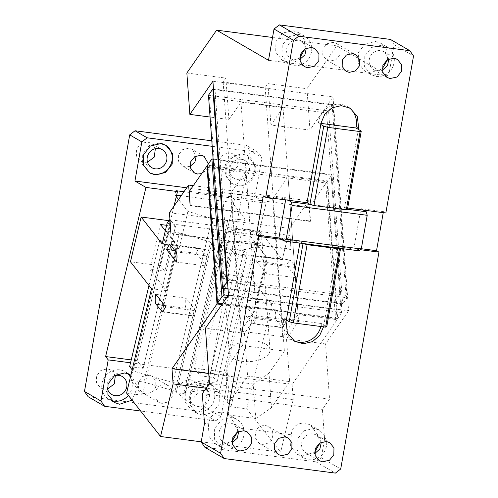 <?xml version="1.0" encoding="UTF-8"?>
<svg xmlns="http://www.w3.org/2000/svg" width="498" height="498" viewBox="0 0 498 498"><rect width="100%" height="100%" fill="white"/><g stroke="black" fill="none" stroke-linecap="round" stroke-linejoin="round"><path stroke-width="0.37" stroke-dasharray="2.49 1.87" d="M186.85 73.013L225.88 78.118L223.141 82.064L265.179 87.567L267.924 83.614L306.955 88.725L309.968 130.109L333.019 96.942L212.914 81.23M333.019 96.942L348.588 310.771L228.482 295.059M345.986 295.401L228.875 280.081L215.018 89.702L332.122 105.022L345.986 295.401L347.038 297.767L227.542 282.136M309.968 130.109L270.937 125.004L283.007 107.63L298.576 321.459L286.506 338.833L289.618 381.599L247.581 376.102L229.466 402.16L226.957 367.673L226.229 380.497L228.738 414.99L229.466 402.16M225.88 78.118L228.899 119.501L210.063 117.042M228.899 119.501L240.97 102.127L283.007 107.63M348.588 310.771L325.536 343.937L329.558 399.122L322.418 409.387L324.584 439.136L321.31 457.724L340.707 468.998M306.955 88.725L336.741 45.866L272.531 37.468M390.457 39.435L394.136 44.714L388.614 76.007L336.741 45.866M394.136 44.714L413.533 55.988M383.236 212.665L383.423 211.6L385.844 213.007M240.97 102.127L256.538 315.962L244.462 333.336L205.431 328.226M325.536 343.937L286.506 338.833M256.538 315.962L298.576 321.459M227.493 281.482L228.875 280.081M213.48 88.993L332.975 104.63L347.038 297.767L342.643 304.085L228.047 289.089M326.632 112.922L340.495 303.294L342.643 304.085L328.587 110.948L326.632 112.922L209.527 97.602L208.475 95.236L328.587 110.948L332.975 104.63L332.122 105.022M213.486 89.142L215.018 89.702M299.902 243.086L300.132 241.804L281.364 239.351M383.423 211.6L360.901 208.65L354.003 247.761L356.431 249.174L360.54 249.71M359.338 250.861L356.431 249.174L337.663 246.715L323.868 324.939L326.781 326.626M323.594 326.501L323.868 324.939L321.447 323.526L321.173 325.094L323.594 326.501L323.532 326.856M320.096 442.803L320.401 438.589L310.391 424.919L304.82 422.964C296.69 423.175 292.158 427.11 291.237 434.773L272.798 432.364A9.611 9.001 120.2 0 0 268.702 426.699A9.611 9.001 120.2 0 0 265.527 425.622A9.611 9.001 120.2 0 0 256.265 430.197L254.926 437.524L259.047 443.313L262.222 444.39C269.679 444.029 273.203 440.02 272.798 432.364L237.826 427.788L227.816 414.118L222.245 412.157C214.115 412.375 209.583 416.309 208.662 423.972L204.479 423.425M291.237 434.773L290.564 445.866L297.119 454.257L302.404 456.05L314.643 452.19M324.584 439.136L320.401 438.589M204.877 447.297L315.975 461.827L321.31 457.724M208.662 423.972L207.99 435.065L214.545 443.457L219.83 445.249L232.068 441.39M237.521 432.003L237.826 427.788M322.418 409.387L202.313 393.675M329.558 399.122L209.446 383.41M244.462 333.336L247.581 376.102M388.614 76.007L268.509 60.295M387.674 59.523L386.79 50.124L380.789 43.276L375.504 41.477L365.289 43.824L358.504 52.29L358.274 62.978L364.698 70.971L369.989 72.77L382.221 68.905M333.112 42.336L326.987 43.743L322.916 48.823L322.772 55.234L326.632 60.034L329.8 61.111L335.932 59.704L340.003 54.624L340.14 48.213L336.287 43.413L333.112 42.336M305.1 48.717L304.216 39.323L298.215 32.47L292.93 30.677L282.715 33.024L275.929 41.49L275.699 52.178L282.123 60.171L287.414 61.964L299.647 58.104M358.355 129.387L344.56 207.604L347.697 208.015M285.647 199.897L285.833 198.833L263.311 195.888M285.833 198.833L288.261 200.24M289.618 381.599L271.503 407.663L268.995 373.17L284.364 351.059L242.321 345.562L226.957 367.673M265.179 87.567L284.364 351.059M267.924 83.614L270.937 125.004M223.141 82.064L242.321 345.562M354.003 247.761L361.324 248.72M315.975 461.827L335.378 473.1M360.901 208.65L363.328 210.063M293.583 340.607A20.02 18.756 120.2 0 1 292.345 339.947A20.02 18.756 120.2 0 1 283.636 320.183L283.91 318.62L286.338 320.027M300.132 241.804L303.039 243.497M337.663 246.715L340.576 248.409M320.868 326.507A20.02 18.756 120.2 0 0 321.173 325.094M238.735 431.399L234.122 424.265L230.686 423.101A10.408 9.755 120.2 0 0 219.637 430.123A10.408 9.755 120.2 0 0 223.664 442.268A10.408 9.755 120.2 0 0 226.802 443.394L232.143 442.747M321.31 442.205L316.697 435.071L313.261 433.901A10.408 9.755 120.2 0 0 302.211 440.929A10.408 9.755 120.2 0 0 306.239 453.074A10.408 9.755 120.2 0 0 309.376 454.195L314.717 453.547M314.226 428.423L304.01 430.77L297.225 439.236L296.995 449.924L303.419 457.917L308.71 459.716A16.017 15.002 120.2 0 0 326.7 442.149L324.559 435.202L319.517 430.222L314.226 428.423M231.651 417.623L221.436 419.97L214.65 428.436L214.42 439.124L220.844 447.117L226.136 448.91A16.017 15.002 120.2 0 0 243.136 438.103A16.017 15.002 120.2 0 0 236.942 419.422A16.017 15.002 120.2 0 0 231.651 417.623M268.995 373.17L253.252 384.033L255.767 418.525L228.738 414.99M255.767 418.525L271.503 407.663M381.81 45.144L371.595 47.491L364.81 55.95L364.58 66.639L371.004 74.638L376.295 76.431A16.017 15.002 120.2 0 0 393.289 65.624A16.017 15.002 120.2 0 0 387.095 46.937A16.017 15.002 120.2 0 0 381.81 45.144M299.236 34.337L289.021 36.684L282.235 45.15L282.005 55.838L288.429 63.831L293.72 65.63A16.017 15.002 120.2 0 0 310.715 54.817A16.017 15.002 120.2 0 0 304.521 36.136A16.017 15.002 120.2 0 0 299.236 34.337M344.56 207.604L347.467 209.297L309.937 204.385M321.005 123.404L318.39 123.068L320.818 124.475M318.39 123.068L318.67 121.5L321.092 122.913M348.681 107.4A20.02 18.756 120.2 0 0 347.492 106.647A20.02 18.756 120.2 0 0 318.67 121.5M388.894 58.92L384.282 51.786L380.846 50.615A10.408 9.755 120.2 0 0 369.796 57.644A10.408 9.755 120.2 0 0 373.824 69.788A10.408 9.755 120.2 0 0 376.961 70.909L382.302 70.262M306.32 48.119L301.707 40.985L298.271 39.815A10.408 9.755 120.2 0 0 287.221 46.843A10.408 9.755 120.2 0 0 291.249 58.988A10.408 9.755 120.2 0 0 294.386 60.109L299.728 59.461M253.252 384.033L226.229 380.497M340.495 303.294L223.39 287.975L222.538 288.373M209.527 97.602L223.39 287.975M283.91 318.62L321.447 323.526M225.712 372.261L266.063 203.14L234.533 199.013L194.183 368.14L225.712 372.261L228.321 375.592L221.062 416.726L204.572 407.146L249.815 150.583L261.942 157.629L255.044 196.735L186.725 187.802M234.533 199.013L233.058 198.154L232.043 202.4L244.948 218.896L236.052 256.184L230.45 249.031L200.202 375.828L213.717 377.596L217.078 381.898L188.499 384.649L172.899 382.607L133.003 370.898L132.157 369.821M194.183 368.14L200.202 375.828M129.636 366.596L143.15 368.364L139.739 364.007L228.321 375.592M266.063 203.14L255.044 196.735M233.058 198.154L183.986 191.736M232.043 202.4L181.197 195.751M176.622 195.154L174.991 194.936L176.28 196.586M244.948 218.896L227.648 220.558L212.048 218.516L187.895 211.432L178.577 199.524M176.006 190.69L174.991 194.936M236.052 256.184L247.332 255.101L217.078 381.898M227.648 220.558L188.499 384.649M247.332 255.101L243.964 250.799L230.45 249.031M243.964 250.799L213.717 377.596M221.062 416.726L215.734 420.835L140.598 411.006M130.544 362.799L139.739 364.007L137.131 360.677L131.235 359.905M161.975 403.399L158.8 402.322L154.946 397.522L155.09 391.111L159.155 386.031L165.286 384.624L168.461 385.701L172.314 390.5L172.177 396.912L168.106 401.986L161.975 403.399M130.906 375.075L137.591 386.946L132.101 400.143M202.163 415.058L196.872 413.259L190.46 405.304L190.653 394.653L197.364 386.18L207.678 383.765L212.963 385.564L219.394 393.557L219.157 404.245L212.378 412.711L202.163 415.058M249.815 150.583L246.137 145.298L258.263 152.344L261.942 157.629M212.192 146.319L258.263 152.344M208.419 163.892L206.602 169.855L201.671 173.603M243.31 154.392L248.602 156.185L255.673 167.017C257.41 177.083 247.562 187.354 237.795 185.679L232.504 183.887L226.104 175.962L226.254 165.348L232.896 156.864L243.31 154.392M215.734 420.835L199.244 411.248L204.572 407.146M199.244 411.248L88.14 396.719M211.793 140.81L246.137 145.298M229.92 152.786L233.655 153.988L237.832 159.186L237.683 166.133L233.276 171.629L226.634 173.155L223.197 171.991L219.045 166.867L219.114 159.995L223.378 154.473L229.92 152.786M190.174 166.32L185.486 166.973L182.312 165.896L178.458 161.097L178.595 154.685L182.666 149.612L188.792 148.199L191.967 149.282L196.231 155.899M147.508 162.18L144.059 162.354L140.623 161.19L136.471 156.067L136.539 149.195L140.803 143.673L147.346 141.986L151.081 143.187L155.351 148.678M145.484 393.818L142.31 392.735L138.456 387.942L138.6 381.53L142.665 376.451L148.796 375.044L151.971 376.121L155.824 380.92L155.687 387.332L151.616 392.405L145.484 393.818M189.919 379.625L193.66 380.827L197.837 386.025L197.687 392.972L193.274 398.475L186.638 400L183.196 398.83L179.043 393.706L179.118 386.84L183.382 381.319L189.919 379.625M107.512 389.019L104.063 389.199L100.621 388.029L96.469 382.906L96.544 376.034L100.808 370.512L107.344 368.825L111.085 370.026L115.355 375.517M174.014 206.085L137.131 360.677M143.15 368.364L173.397 241.567L179 248.726L187.895 211.432M133.003 370.898L163.257 244.101L179 248.726M172.899 382.607L212.048 218.516M148.989 285.472L159.889 239.799L163.257 244.101M173.397 241.567L159.889 239.799M111.801 400.61A16.017 15.002 -59.8 0 1 108.962 399.359A16.017 15.002 -59.8 0 1 102.713 380.827A16.017 15.002 -59.8 0 1 119.464 369.827A16.017 15.002 -59.8 0 1 119.769 369.865A16.017 15.002 -59.8 0 1 125.054 371.657A16.017 15.002 -59.8 0 1 127.55 373.506M130.401 377.173A16.017 15.002 -59.8 0 1 128.359 395.368M196.828 411.958L191.537 410.159L185.125 402.203L185.318 391.553L192.029 383.074L202.344 380.665A16.017 15.002 -59.8 0 1 207.629 382.464A16.017 15.002 -59.8 0 1 213.823 401.145A16.017 15.002 -59.8 0 1 196.828 411.958M242.339 153.826A16.017 15.002 -59.8 0 1 247.631 155.619A16.017 15.002 -59.8 0 1 253.824 174.306A16.017 15.002 -59.8 0 1 236.824 185.113L231.533 183.32L225.133 175.396L225.289 164.788L231.925 156.297L242.339 153.826M149.444 172.781L142.559 164.595L142.714 153.982L149.35 145.497L159.765 143.026A16.017 15.002 -59.8 0 1 165.056 144.818A16.017 15.002 -59.8 0 1 165.535 145.111M241.076 159.267L241.374 159.304A10.408 9.755 -59.8 0 1 244.811 160.468A10.408 9.755 -59.8 0 1 248.838 172.613A10.408 9.755 -59.8 0 1 237.789 179.641A10.408 9.755 -59.8 0 1 234.353 178.471A10.408 9.755 -59.8 0 1 230.269 166.475A10.408 9.755 -59.8 0 1 241.076 159.267M201.074 386.106L201.379 386.143A10.408 9.755 -59.8 0 1 204.815 387.307A10.408 9.755 -59.8 0 1 208.843 399.452A10.408 9.755 -59.8 0 1 197.793 406.48A10.408 9.755 -59.8 0 1 194.351 405.316A10.408 9.755 -59.8 0 1 190.273 393.32A10.408 9.755 -59.8 0 1 201.074 386.106M107.195 387.575A10.408 9.755 -59.8 0 1 113.942 375.959M222.338 237.048A20.424 10.296 175.8 0 0 221.112 241.038A20.424 10.296 175.8 0 0 238.293 249.915A20.424 10.296 175.8 0 0 260.622 242.059A20.424 10.296 175.8 0 0 261.848 238.069A20.424 10.296 175.8 0 0 244.661 229.192A20.424 10.296 175.8 0 0 222.338 237.048M201.236 441.819L280.66 452.215L293.21 399.601L206.11 388.21M293.21 399.601L292.108 384.425L208.724 373.519M185.144 393.874L220.732 244.699L211.725 243.522L176.136 392.692L185.144 393.874L183.967 392.374L206.259 390.227L219.344 391.938L230.948 406.766L246.709 408.827L280.66 452.215M126.604 393.115L142.366 395.175L177.954 246.006L166.351 231.178L130.762 380.348L142.366 395.175M130.762 380.348L143.847 382.059L174.96 391.191L176.136 392.692M231.215 228.819L235.51 234.309L224.835 279.061L220.539 273.57L231.215 228.819L261.238 232.747L282.298 259.657L287.209 239.059L167.104 223.347M169.426 212.683L289.537 228.395L291.044 249.093L289.743 235.417L287.209 239.059M289.537 228.395L308.748 200.756L310.254 221.448L310.528 221.056L190.417 205.344M207.573 166.083L245.993 171.107L230.624 193.218L272.661 198.721L288.031 176.603L327.068 181.714L309.501 206.981L310.528 221.056M327.068 181.714L337.109 319.666L292.108 384.425M246.709 408.827L271.622 304.409L250.562 277.498L220.539 273.57M261.238 232.747L250.562 277.498M255.773 318.602L285.802 322.53L282.615 327.728L276.29 320.102C275.089 317.992 274.964 314.593 275.917 309.899L245.894 305.971L255.773 318.602A8.005 2.608 97.5 0 1 252.586 323.8A8.005 2.608 97.5 0 1 251.845 323.314L246.261 316.174A8.005 2.608 97.5 0 1 245.894 305.971M285.802 322.53L275.917 309.899M296.478 277.778L286.593 265.148L289.78 259.95L290.521 260.435L260.498 256.507L266.081 263.647A8.005 2.608 97.5 0 1 266.455 273.85L296.478 277.778C297.431 273.085 297.312 269.686 296.111 267.575L290.521 260.435M226.795 297.48L342.051 312.557L337.656 318.876L327.616 180.923L207.504 165.212L208.562 167.577L218.404 302.772L255.935 307.683L256.034 309.059L240.671 331.176L282.708 336.673L298.078 314.562L337.109 319.666M256.034 309.059L221.859 304.589M268.758 353.804A20.424 10.296 175.8 0 0 269.984 349.814A20.424 10.296 175.8 0 0 252.797 340.937A20.424 10.296 175.8 0 0 230.474 348.793A20.424 10.296 175.8 0 0 229.248 352.783A20.424 10.296 175.8 0 0 246.429 361.66A20.424 10.296 175.8 0 0 268.758 353.804M271.622 304.409L256.607 302.442L267.283 257.69L282.298 259.657M219.344 391.938L254.932 242.769L266.536 257.591L230.948 406.766M266.536 257.591L177.954 246.006M162.186 243.945L177.201 245.906L166.525 290.658L151.51 288.697M245.993 171.107L255.935 307.683L297.972 313.18L298.078 314.562M208.562 167.577L325.667 182.897L335.509 318.091L297.972 313.18L288.031 176.603M189.396 191.269L309.501 206.981M310.254 221.448L190.143 205.736M308.748 200.756L193.299 185.654M291.044 249.093L170.932 233.375M290.77 249.486L170.658 233.774M289.743 235.417L169.943 219.743M177.201 245.906L165.336 230.742M175.458 226.453L171.163 220.963L160.481 265.714L164.782 271.205L175.458 226.453L166.637 225.301M168.959 220.676L171.163 220.963M160.481 265.714L130.457 261.786M160.443 224.492L149.767 269.244L164.782 271.205M149.767 269.244L166.525 290.658M155.812 294.187L185.835 298.115L195.72 310.746L165.697 306.818M195.72 310.746A8.005 2.608 97.5 0 1 192.533 315.944A8.005 2.608 97.5 0 1 191.792 315.458L186.208 308.318A8.005 2.608 -82.5 0 1 185.835 298.115M176.373 262.066L206.396 265.994L196.511 253.364L174.972 250.544M175.999 251.864L206.029 255.791L200.439 248.651A8.005 2.608 -82.5 0 0 199.704 248.166A8.005 2.608 -82.5 0 0 196.511 253.364M206.029 255.791A8.005 2.608 97.5 0 1 206.396 265.994M143.847 382.059L179.436 232.89L166.351 231.178M179.436 232.89L210.548 242.022L174.96 391.191M211.725 243.522L210.548 242.022M183.967 392.374L219.556 243.198L220.732 244.699M206.259 390.227L241.847 241.057L219.556 243.198M254.932 242.769L241.847 241.057M256.607 302.442L239.849 281.028L250.525 236.276L235.51 234.309M224.835 279.061L239.849 281.028M250.525 236.276L267.283 257.69M286.593 265.148L256.57 261.22L266.455 273.85M256.57 261.22A8.005 2.608 97.5 0 1 259.757 256.022A8.005 2.608 97.5 0 1 260.498 256.507M272.661 198.721L282.708 336.673M230.624 193.218L240.671 331.176M217.551 303.164L218.404 302.772M222.407 303.799L337.656 318.876L335.509 318.091M228.215 295.439L340.999 310.192L342.051 312.557L332.004 174.605L327.616 180.923L325.667 182.897M340.999 310.192L331.151 174.997L332.004 174.605L213.119 159.055M213.144 159.348L214.047 159.677L223.428 288.485M331.151 174.997L214.047 159.677M283.636 320.183L286.064 321.59M163.344 311.736L191.792 315.458M164.664 305.498L186.208 308.318M200.439 248.651L170.416 244.723M281.874 327.242L251.845 323.314M276.29 320.102L246.261 316.174M266.081 263.647L296.111 267.575M292.345 339.947L294.772 341.36M223.664 442.268L236.755 449.881M234.122 424.265L247.22 431.872M306.239 453.074L319.33 460.681M316.697 435.071L329.794 442.678M259.047 443.313L278.45 454.587M268.702 426.699L288.105 437.966M297.119 454.257L303.419 457.917M310.391 424.919L319.517 430.222M214.545 443.457L220.844 447.117M227.816 414.118L236.942 419.422M364.698 70.971L371.004 74.638M380.789 43.276L387.095 46.937M326.632 60.034L346.029 71.301M336.287 43.413L355.684 54.687M282.123 60.171L288.429 63.831M298.215 32.47L304.521 36.136M347.492 106.647L349.92 108.054M373.824 69.788L386.915 77.395M384.282 51.786L397.379 59.393M291.249 58.988L304.34 66.595M301.707 40.985L314.804 48.592M158.806 402.322L142.316 392.741M168.461 385.701L151.971 376.121M114.173 402.384L108.962 399.359M130.264 374.683L125.054 371.657M196.872 413.259L191.537 410.159M212.963 385.564L207.629 382.464M194.401 172.918L182.312 165.896M204.056 156.304L191.967 149.276M248.595 156.185L247.631 155.619M232.504 183.88L231.533 183.32M166.021 145.385L165.056 144.818M149.805 173.005L148.958 172.52M234.353 178.471L223.197 171.991M244.811 160.468L233.655 153.988M151.778 167.67L140.623 161.19M162.236 149.668L151.081 143.187M194.351 405.316L183.196 398.83M204.815 387.307L193.66 380.827M111.776 394.509L100.621 388.029M122.24 376.507L111.085 370.026M162.504 312.009L192.533 315.944M199.704 248.166L169.675 244.238M252.586 323.8L282.615 327.728M259.757 256.022L289.78 259.95M261.848 238.069L269.984 349.814M221.112 241.038L229.248 352.783"/><path stroke-width="0.75" d="M272.531 37.468L216.63 30.154L186.85 73.013L189.863 114.397L212.914 81.23L228.482 295.059L205.431 328.226L209.446 383.41L202.313 393.675L204.479 423.425L201.198 442.012L220.602 453.286L224.274 458.565L335.378 473.1L340.707 468.998L378.953 252.119L376.525 250.706L383.236 212.665M220.602 453.286L258.842 236.407L256.414 234.994L263.311 195.888L265.739 197.295L293.428 40.276L274.024 29.002L268.509 60.295L216.63 30.154M210.063 117.042L189.863 114.397M409.86 50.703L390.457 39.435L279.359 24.9L298.756 36.173L409.86 50.703L413.533 55.988L385.844 213.007L363.328 210.063L366.235 211.75L347.467 209.297L346.322 209.801L313.989 205.574L327.784 127.351L323.731 126.162L320.818 124.475L307.023 202.698L309.937 204.385L291.168 201.933L292.145 205.487L286.207 239.177L361.274 249L359.338 250.861L340.576 248.409L326.781 326.626L325.636 327.136L339.431 248.913L307.098 244.68L293.303 322.903L325.636 327.136M227.542 282.136L226.926 282.055L227.493 281.482M213.486 89.142L212.864 88.918L213.48 88.993M222.538 288.373L208.475 95.236L212.864 88.918L226.926 282.055L222.538 288.373L228.047 289.089M256.414 234.994L278.936 237.944L284.271 241.044L286.207 239.177M258.842 236.407L281.364 239.351M323.532 326.856L319.648 335.571L312.395 341.665L303.425 343.751L294.772 341.36L287.383 333.038L286.064 321.59L299.902 243.086M360.54 249.71L378.953 252.119M239.893 451.001L246.834 449.52L251.247 444.017L251.397 437.07L247.22 431.872L243.783 430.708L237.141 432.233L232.734 437.736L232.578 444.683L236.755 449.881L239.893 451.001M322.467 461.802L329.408 460.32L333.822 454.823L333.971 447.876L329.794 442.678L326.358 441.508L319.716 443.033L315.309 448.536L315.153 455.483L319.33 460.681L322.467 461.802M284.931 436.889L278.799 438.296L274.734 443.376L274.591 449.787L278.444 454.587L281.619 455.664L287.751 454.257L291.822 449.177L291.959 442.766L288.105 437.966L284.931 436.889M224.274 458.565L204.877 447.297L201.198 442.012M314.643 452.19L320.096 442.803M232.068 441.39L237.521 432.003M279.359 24.9L274.024 29.002M382.221 68.905L387.674 59.523M299.647 58.104L305.1 48.717M298.756 36.173L293.428 40.276M347.697 208.015L363.328 210.063M307.023 202.698L265.739 197.295M348.681 107.4A20.02 18.756 120.2 0 1 356.201 126.411L358.628 127.818L357.309 116.376L349.92 108.054L341.18 105.657L332.135 107.829L324.877 114.061L321.092 122.913L320.818 124.475M358.628 127.818L358.355 129.387L361.262 131.074L347.467 209.297M390.052 78.522L396.993 77.041L401.4 71.538L401.556 64.591L397.379 59.393L393.937 58.229L387.301 59.754L382.887 65.25L382.738 72.198L386.915 77.395L390.052 78.522M307.478 67.716L314.419 66.234L318.826 60.737L318.981 53.79L314.804 48.592L311.362 47.422L304.726 48.947L300.313 54.45L300.163 61.397L304.34 66.595L307.478 67.716M352.516 53.61L346.384 55.017L342.313 60.096L342.176 66.508L346.029 71.301L349.204 72.378L355.335 70.971L359.4 65.898L359.544 59.48L355.684 54.687L352.516 53.61M278.936 237.944L285.647 199.897M361.324 248.72L376.525 250.706M288.261 200.24L291.168 201.933M284.271 241.044L340.576 248.409L339.431 248.913M293.583 340.607A20.02 18.756 120.2 0 0 320.868 326.507M232.143 442.747L237.322 438.165L238.735 431.399M314.717 453.547L319.897 448.972L321.31 442.205M356.201 126.411L355.927 127.974L358.355 129.387M382.302 70.262L387.481 65.686L388.894 58.92M299.728 59.461L304.907 54.886L306.32 48.119M366.235 211.75L367.213 215.304L361.274 249M367.213 215.304L292.145 205.487M355.927 127.974L321.005 123.404M313.989 205.574L309.937 204.385L323.731 126.162M361.262 131.074L360.116 131.578L327.784 127.351M360.116 131.578L346.322 209.801M286.338 320.027L289.245 321.72L303.039 243.497L307.098 244.68M289.245 321.72L293.303 322.903M186.725 187.802L134.933 181.023L145.951 187.429L177.481 191.549L174.014 206.085M183.986 191.736L176.006 190.69L177.481 191.549M181.197 195.751L176.622 195.154M178.577 199.524L176.28 196.586M132.157 369.821L129.636 366.596L148.989 285.472M140.598 411.006L104.63 406.3L100.957 401.015L108.209 359.88L130.544 362.799M132.101 400.143L119.588 404.252L114.297 402.459L107.898 394.534L108.047 383.927L114.689 375.442L124.799 372.927L130.906 375.075M129.704 134.871L135.039 130.762L147.165 137.809L141.83 141.911L129.704 134.871L84.467 391.434L100.957 401.015M134.933 181.023L141.83 141.911M147.165 137.809L212.192 146.319M201.671 173.603L197.606 174.02L194.438 172.943L190.578 168.143L190.722 161.732L194.793 156.652L200.918 155.245L204.093 156.322L208.419 163.892M160.736 143.586L166.021 145.385L172.451 153.378L172.221 164.066L165.436 172.532L155.22 174.873L149.929 173.08L143.53 165.162L143.679 154.548L150.321 146.063L160.736 143.586M104.63 406.3L88.14 396.719L84.467 391.434M135.039 130.762L211.793 140.81M196.231 155.899L194.923 162.111L190.174 166.32M155.351 148.678L154.287 157.088L147.508 162.18M115.355 375.517L114.285 383.927L107.512 389.019M131.235 359.905L105.607 356.549L108.209 359.88M105.607 356.549L145.951 187.429M128.359 395.368A16.017 15.002 -59.8 0 1 114.247 401.151A16.017 15.002 -59.8 0 1 111.801 400.61M127.55 373.506A16.017 15.002 -59.8 0 1 130.401 377.173M165.535 145.111A16.017 15.002 -59.8 0 1 171.144 163.78A16.017 15.002 -59.8 0 1 154.249 174.312L149.444 172.781M158.501 148.466L158.8 148.497A10.408 9.755 -59.8 0 1 162.236 149.668A10.408 9.755 -59.8 0 1 166.264 161.813A10.408 9.755 -59.8 0 1 155.214 168.834A10.408 9.755 -59.8 0 1 151.778 167.67A10.408 9.755 -59.8 0 1 147.694 155.675A10.408 9.755 -59.8 0 1 158.501 148.466M113.942 375.959A10.408 9.755 -59.8 0 1 118.499 375.305L118.804 375.343A10.408 9.755 -59.8 0 1 122.24 376.507A10.408 9.755 -59.8 0 1 126.268 388.652A10.408 9.755 -59.8 0 1 115.219 395.68A10.408 9.755 -59.8 0 1 111.776 394.509A10.408 9.755 -59.8 0 1 107.195 387.575M206.11 388.21L173.099 383.89L171.997 368.713L208.724 373.519M171.997 368.713L217.004 303.954L216.954 303.263L206.956 166.002L189.396 191.269L190.143 205.736L188.636 185.044L169.426 212.683L170.932 233.375L169.637 219.699L167.104 223.347L162.186 243.945L141.133 217.035L130.457 261.786L151.51 288.697L126.604 393.115L160.549 436.497L173.099 383.89M160.549 436.497L201.236 441.819M156.179 304.39L162.504 312.009L165.697 306.818L155.812 294.187C154.859 298.881 154.978 302.28 156.179 304.39L164.664 305.498M166.488 249.436L169.675 244.238L175.999 251.864C177.201 253.974 177.325 257.373 176.373 262.066L166.488 249.436L174.972 250.544M221.859 304.589L217.004 303.954M206.956 166.002L207.573 166.083M193.299 185.654L188.636 185.044M165.336 230.742L160.443 224.492L166.637 225.301M141.133 217.035L168.959 220.676M222.407 303.799L217.551 303.164L207.504 165.212L211.899 158.893L221.94 296.845L226.795 297.48M223.428 288.485L223.888 294.872L221.94 296.845L217.551 303.164M213.119 159.055L211.899 158.893L213.144 159.348M223.888 294.872L228.215 295.439M161.769 311.53L163.344 311.736"/></g></svg>
